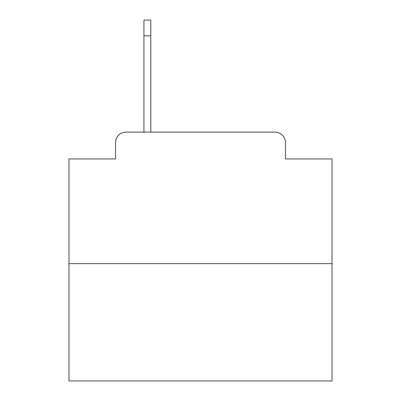 <?xml version="1.0" encoding="UTF-8"?>
<svg xmlns="http://www.w3.org/2000/svg" width="401" height="401" viewBox="0 0 401 401"><rect width="100%" height="100%" fill="white"/><g stroke="black" fill="none" stroke-linecap="round" stroke-linejoin="round"><path stroke-width="0.6" d="M115.538 142.631L115.538 158.936L115.538 142.631A10.521 10.521 0 0 1 126.059 132.109L143.944 132.109L143.944 20.05L150.786 20.05L150.786 132.109L159.463 132.109M332.023 263.632L68.977 263.632L68.977 380.95L332.023 380.95L332.023 158.936L285.462 158.936L285.462 142.631A10.521 10.521 0 0 0 274.941 132.109L126.059 132.109M68.977 263.632L68.977 158.936L115.538 158.936M241.537 132.109L274.941 132.109M285.462 158.936L285.462 142.631M150.786 35.834L143.944 35.834"/></g></svg>
